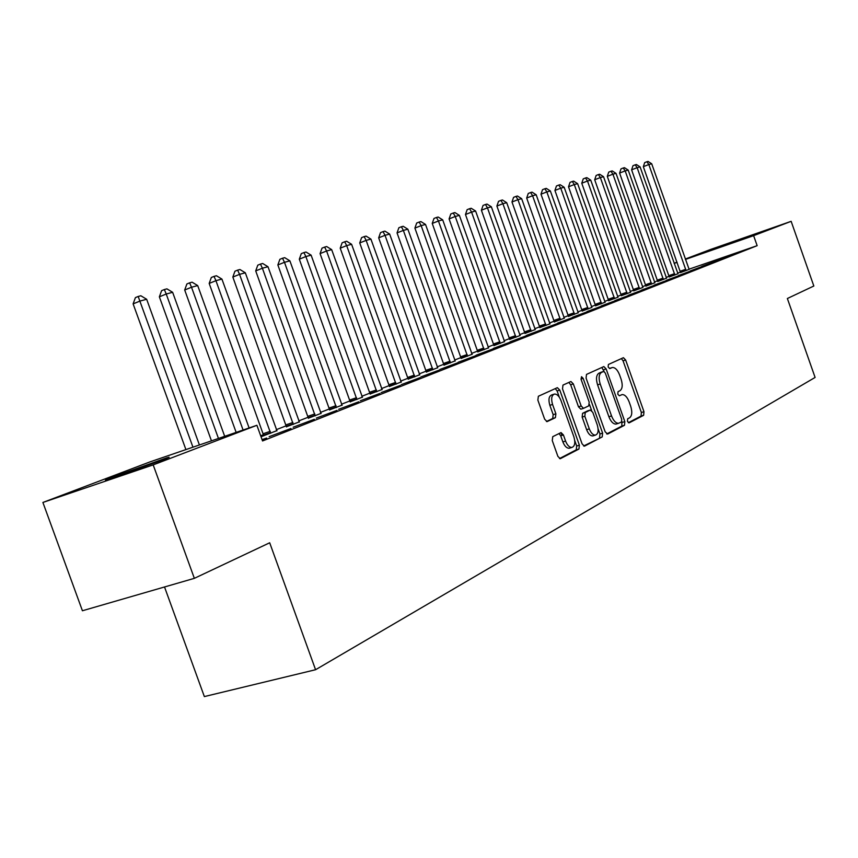 <?xml version="1.0" encoding="UTF-8"?>
<svg xmlns="http://www.w3.org/2000/svg" width="858" height="858" viewBox="0 0 858 858"><rect width="100%" height="100%" fill="white"/><g stroke="black" fill="none" stroke-linecap="round" stroke-linejoin="round"><path stroke-width="1.29" d="M627.423 421.332L629.118 422.865L643.639 415.293L643.972 411.722L625.643 359.995L623.412 357.689L608.408 364.478L608.14 366.977L609.727 368.608L612.376 367.492C615.175 367.428 617.578 369.895 619.583 374.914L621.128 379.268C622.854 385.017 622.468 388.835 619.969 390.712L618.039 391.645L617.781 394.165L619.337 395.785L622.114 394.573C624.86 394.551 627.209 396.997 629.15 401.898L630.694 406.242C632.432 412.001 632.056 415.851 629.579 417.803L627.67 418.79L627.423 421.332M114.607 476.437L166.516 457.936C171.482 456.392 169.509 457.325 160.618 460.735L108.237 479.429C102.96 481.07 105.084 480.072 114.607 476.437M719.487 246.782L755.158 234.191L719.487 246.782M552.756 436.658L552.262 440.572L557.872 456.327L560.231 458.73L578.946 449.034L579.386 445.184L559.791 390.09L557.368 387.666L538.374 396.257L537.859 400.118L544.648 419.187L547.082 421.621L555.416 417.664L555.887 413.813L552.563 404.461C550.943 398.734 551.576 395.27 554.461 394.058C557.035 394.004 559.212 396.16 560.971 400.525L573.895 436.872C575.557 442.792 574.86 446.321 571.825 447.458C569.347 447.404 567.277 445.281 565.594 441.087L563.427 434.985L561.057 432.582L552.756 436.658M256.896 425.289L153.185 464.886L42.9 502.456L149.7 461.99L256.896 425.289L262.548 440.958L757.153 245.678L753.624 235.66L685.456 259.427M685.317 259.041L710.778 249.388L791.151 221.332L813.834 286.014L787.365 298.509L815.1 377.445L315.572 669.723L269.691 542.782L194.348 578.335L153.185 464.886M791.151 221.332L753.624 235.66M605.169 431.821L607.678 434.051L624.485 425.289L624.839 421.632L606.134 368.908L603.85 366.57L586.497 374.42L586.078 378.078L605.169 431.821M583.633 445.988L602.219 436.904L584.663 446.063M568.843 382.432L570.667 384.759L573.326 383.912L570.935 381.51L562.977 385.092L562.516 388.846L582.056 443.8L584.341 446.16M573.326 383.912L581.177 405.984L583.504 408.354L588.76 405.845L589.178 402.123L581.07 379.322L581.51 376.705L583.161 378.367L602.616 433.151L602.219 436.904M164.522 586.969L204.354 696.578L315.572 669.723M290.948 428.496L269.165 436.647L290.948 428.496M336.969 410.371L316.291 418.103L336.969 410.371M263.749 435.628L261.004 436.701M261.025 436.743L276.866 430.662M379.912 393.447L360.253 400.804L379.912 393.447M308.408 418.157L321.021 413.395M420.098 377.627L401.362 384.62L420.098 377.627M350.236 401.791L362.366 397.211M457.775 362.784L439.886 369.455L457.775 362.784M389.489 386.432L401.179 382.024M493.178 348.841L476.072 355.223L493.178 348.841M426.405 371.986L437.687 367.75M526.49 335.714L510.113 341.827L526.49 335.714M461.175 358.376L472.082 354.29M557.915 323.337L542.202 329.193L557.915 323.337M493.994 345.538L504.547 341.591M587.591 311.658L572.49 317.267L587.591 311.658M525.021 333.397L535.231 329.579M615.658 300.6L601.147 305.995L615.658 300.6M554.397 321.911L564.296 318.211M642.256 290.122L628.281 295.313L642.256 290.122M582.239 311.014L591.838 307.432M667.492 280.18L654.021 285.178L667.492 280.18M608.676 300.665L618.007 297.2M691.473 270.731L678.464 275.557L691.473 270.731M633.815 290.83L642.867 287.462M714.274 261.754L701.715 266.409L714.274 261.754M657.743 281.478L666.548 278.196M736.003 253.196L723.852 257.7L736.003 253.196M680.533 272.554L689.113 269.369M757.153 245.678L689.006 269.187M680.469 272.136L677.627 273.112M669.154 276.265L666.14 277.445M657.614 280.77L654.44 282.014M645.806 285.392L642.46 286.69M633.697 290.111L630.169 291.495M621.278 294.959L617.578 296.407M608.558 299.935L604.654 301.458M595.506 305.03L591.398 306.628M582.121 310.253L577.799 311.947M568.382 315.626L563.835 317.396M554.268 321.128L549.495 322.994M539.789 326.791L534.77 328.743M524.903 332.604L519.626 334.663M509.609 338.567L504.064 340.733M493.876 344.712L488.052 346.986M477.702 351.029L471.578 353.421M461.057 357.529L454.633 360.038M443.929 364.221L437.172 366.859M426.287 371.106L419.187 373.884M408.108 378.206L400.643 381.124M389.371 385.521L381.531 388.588M370.055 393.071L361.808 396.289M350.118 400.847L341.452 404.236M329.547 408.88L320.442 412.441M308.301 417.181L298.723 420.924M286.347 425.75L276.265 429.686M263.642 434.62L260.671 435.778M669.272 276.962L677.959 273.734M725.267 257.421L712.923 262.001L725.267 257.421M645.924 286.1L654.858 282.775M703.013 266.184L690.24 270.924L703.013 266.184M621.406 295.688L630.587 292.267M679.633 275.397L666.398 280.309L679.633 275.397M595.624 305.78L605.094 302.252M655.04 285.081L641.323 290.186L655.04 285.081M568.5 316.387L578.249 312.752M629.139 295.291L614.896 300.579L629.139 295.291M539.907 327.574L549.957 323.82M601.812 306.049L587.011 311.551L601.812 306.049M509.727 339.382L520.109 335.499M572.962 317.417L557.561 323.144L572.962 317.417M477.82 351.866L488.545 347.855M542.428 329.44L526.383 335.414L542.428 329.44M444.047 365.09L455.137 360.918M510.081 342.181L493.35 348.423L510.081 342.181M408.226 379.097L419.712 374.785M475.75 355.705L458.258 362.226L475.75 355.705M370.163 393.994L382.078 389.5M439.242 370.088L420.935 376.919L439.242 370.088M329.654 409.834L342.02 405.169M400.332 385.403L381.145 392.578L400.332 385.403M286.454 426.748L299.313 421.879M358.805 401.769L338.642 409.309L358.805 401.769M314.36 419.272L293.146 427.22L314.36 419.272M262.14 439.843L266.688 438.052L262.055 439.607M194.348 578.335L82.422 610.757L42.9 502.456M674.12 263.288L677.037 262.173M677.101 262.344L674.152 263.374M561.979 435.424L560.971 432.593M609.759 368.339L611.797 367.685M628.313 422.704L641.044 416.076L641.376 412.505L623.058 360.832L621.374 358.59M604.139 371.503L601.79 367.481M606.692 433.966L621.846 426.072L621.868 421.46M621.482 421.986L621.739 419.423L605.287 373.058L603.678 371.417L601.469 372.415C598.873 374.27 598.455 378.131 600.203 383.998L611.54 415.937C613.481 420.817 615.83 423.273 618.586 423.305L621.482 421.986M601.061 372.254L603.549 371.46M616.752 423.852L615.947 424.099C613.191 424.066 610.842 421.61 608.901 416.741L597.576 384.834C595.817 378.968 596.246 375.107 598.841 373.251L600.932 372.297M570.667 384.759L578.496 406.81L580.834 409.18L583.504 408.354L580.834 409.18M589.489 404.493L591.591 410.403M598.112 428.775L599.957 433.944L602.616 433.151M589.307 428.871C590.958 433.011 592.985 435.092 595.366 435.135C598.24 434.019 598.863 430.587 597.243 424.839L592.792 412.323L590.25 410.049L585.253 412.494L584.824 416.259L589.307 428.871L586.625 429.676C588.277 433.816 590.304 435.896 592.696 435.939L593.446 435.714M587.837 410.8L590.25 410.049L587.837 410.8M586.625 429.676L582.153 417.074L582.582 413.32L587.58 410.875M599.549 437.698L599.957 433.944M569.959 448.015L569.111 448.262C566.634 448.208 564.553 446.096 562.88 441.902L560.703 435.8L559.008 433.537M553.807 394.262L551.758 394.916C548.873 396.128 548.23 399.592 549.849 405.308L552.563 404.461M546.439 421.514L552.702 418.5L553.174 414.65L549.849 405.308M559.341 397.243L557.11 390.948L555.255 388.599M559.513 458.558L576.244 449.839L576.683 445.988L574.742 440.529M689.146 269.444L651.705 163.781L648.83 164.554L643.328 166.667L680.555 272.63M643.328 166.667L644.712 162.58L646.9 161.733L648.83 164.554L686.1 270.635M646.9 161.733L648.058 161.422L651.705 163.781M678.002 273.809L640.089 166.892L637.151 167.685L631.606 169.82L669.283 277.037M631.606 169.82L633 165.68L635.22 164.822L637.151 167.685L674.881 275.032M635.22 164.822L636.4 164.511L640.089 166.892M666.591 278.271L628.195 170.088L625.182 170.892L619.594 173.059L657.754 281.563M619.594 173.059L621.01 168.865L623.24 167.996L625.182 170.892L663.384 279.526M623.24 167.996L624.452 167.675L628.195 170.088M654.901 282.85L616.012 173.359L612.923 174.185L607.292 176.362L645.935 286.186M607.292 176.362L608.73 172.115L610.982 171.246L612.923 174.185L651.619 284.137M610.982 171.246L612.226 170.914L616.012 173.359M642.921 287.537L603.539 176.705L600.364 177.552L594.691 179.751L633.826 290.926M594.691 179.751L596.149 175.45L598.412 174.571L600.364 177.552L639.553 288.856M598.412 174.571L599.688 174.238L603.539 176.705M630.641 292.353L590.733 180.137L587.494 181.006L581.767 183.226L621.417 295.785M581.767 183.226L583.247 178.872L585.531 177.981L587.494 181.006L627.187 293.704M585.531 177.981L586.84 177.638L590.733 180.137M618.05 297.276L577.616 183.655L574.292 184.545L568.522 186.787L608.687 300.761M568.522 186.787L570.023 182.379L572.329 181.478L574.292 184.545L614.521 298.659M572.329 181.478L573.659 181.124L577.616 183.655M605.137 302.338L564.167 187.269L560.746 188.181L554.933 190.444L595.645 305.877M554.933 190.444L556.456 185.972L558.783 185.071L560.746 188.181L601.512 303.753M558.783 185.071L560.156 184.706L564.167 187.269M591.891 307.518L550.353 190.969L546.846 191.913L540.99 194.187L582.25 311.111M540.99 194.187L542.535 189.661L544.884 188.749L546.846 191.913L588.17 308.977M544.884 188.749L546.289 188.374L550.353 190.969M578.303 312.838L536.186 194.766L532.593 195.731L526.683 198.037L568.511 316.495M526.683 198.037L528.26 193.458L530.619 192.524L532.593 195.731L574.485 314.339M530.619 192.524L532.057 192.149L536.186 194.766M564.35 318.307L521.643 198.67L517.953 199.667L511.99 201.995L554.407 322.018M511.99 201.995L513.588 197.34L515.969 196.407L517.953 199.667L560.424 319.841M515.969 196.407L517.449 196.01L521.643 198.67M550.021 323.916L506.703 202.681L502.906 203.7L496.9 206.049L539.918 327.692M496.9 206.049L498.53 201.33L500.933 200.397L502.906 203.7L545.988 325.493M500.933 200.397L502.456 199.989L506.703 202.681M535.295 329.676L491.355 206.799L487.462 207.84L481.402 210.221L525.032 333.515M481.402 210.221L483.054 205.437L485.478 204.483L487.462 207.84L531.156 331.295M485.478 204.483L487.044 204.075L491.355 206.799M520.163 335.607L475.589 211.025L471.578 212.108L465.476 214.5L509.738 339.5M465.476 214.5L467.149 209.652L469.594 208.687L471.578 212.108L515.915 337.269M469.594 208.687L471.203 208.269L475.589 211.025M504.611 341.699L459.373 215.379L455.244 216.484L449.088 218.908L494.015 345.667M449.088 218.908L450.804 213.985L453.26 213.02L455.244 216.484L500.235 343.404M453.26 213.02L454.912 212.58L459.373 215.379M488.61 347.962L442.685 219.852L438.449 220.989L432.239 223.434L477.842 351.995M432.239 223.434L433.987 218.447L436.465 217.471L438.449 220.989L484.116 349.721M436.465 217.471L438.159 217.02L442.685 219.852M472.157 354.397L425.525 224.453L421.16 225.633L414.907 228.099L461.196 358.515M414.907 228.099L416.677 223.037L419.176 222.05L421.16 225.633L467.524 356.22M419.176 222.05L420.924 221.578L425.525 224.453M455.212 361.036L407.861 229.193L403.357 230.405L397.05 232.904L444.058 365.218M397.05 232.904L398.863 227.756L401.383 226.759L403.357 230.405L450.439 362.902M401.383 226.759L403.185 226.287L407.861 229.193M437.762 367.868L389.661 234.084L385.027 235.317L378.678 237.838L426.415 372.125M378.678 237.838L380.512 232.625L383.054 231.617L385.027 235.317L432.85 369.787M383.054 231.617L384.91 231.124L389.661 234.084M419.798 374.903L370.913 239.103L366.141 240.39L359.738 242.932L408.236 379.247M359.738 242.932L361.604 237.634L364.167 236.615L366.141 240.39L414.736 376.887M364.167 236.615L366.076 236.111L370.913 239.103M401.265 382.153L351.598 244.294L346.675 245.613L340.218 248.187L389.5 386.583M340.218 248.187L342.117 242.803L344.701 241.774L346.675 245.613L396.053 384.202M344.701 241.774L346.675 241.248L351.598 244.294M382.164 389.639L331.671 249.635L326.587 250.997L320.077 253.603L370.184 394.144M320.077 253.603L322.029 248.134L324.624 247.093L326.587 250.997L376.78 391.741M324.624 247.093L326.662 246.546L331.671 249.635M362.462 397.351L311.111 255.148L305.866 256.553L299.313 259.18L350.246 401.952M299.313 259.18L301.297 253.625L303.914 252.574L305.866 256.553L356.907 399.528M303.914 252.574L306.016 252.016L311.111 255.148M342.117 405.319L289.886 260.843L284.481 262.301L277.863 264.95L329.676 410.017M277.863 264.95L279.89 259.298L282.529 258.237L284.481 262.301L336.39 407.561M282.529 258.237L284.706 257.668L289.886 260.843M321.117 413.535L267.975 266.72L262.387 268.222L255.716 270.903L308.43 418.329M255.716 270.903L257.786 265.165L260.446 264.082L262.387 268.222L315.197 415.862M260.446 264.082L262.687 263.492L267.975 266.72M299.41 422.039L245.324 272.801L239.554 274.346L232.84 277.059L286.475 426.93M232.84 277.059L234.942 271.225L237.623 270.131L239.554 274.346L293.297 424.431M237.623 270.131L239.94 269.519L245.324 272.801M276.984 430.823L221.911 279.075L215.937 280.684L209.18 283.419L263.771 435.821M209.18 283.419L211.325 277.477L214.028 276.383L215.937 280.684L270.645 433.301M214.028 276.383L216.431 275.75L221.911 279.075M249.11 427.96L197.694 285.575L191.516 287.237L184.695 290.004L236.143 432.4M184.695 290.004L186.894 283.955L189.618 282.85L191.516 287.237L243.082 430.019M189.618 282.85L192.095 282.185L197.694 285.575M224.689 436.314L172.63 292.299L166.227 294.015L159.363 296.825L211.465 440.84M159.363 296.825L161.615 290.658L164.35 289.543L166.227 294.015L218.458 438.449M164.35 289.543L166.913 288.856L172.63 292.299M199.41 444.97L146.664 299.27L140.026 301.051L133.119 303.882L185.907 449.592M133.119 303.882L135.414 297.608L138.181 296.471L192.953 447.19M138.181 296.471L140.841 295.763L146.664 299.27M623.058 360.832L625.643 359.995M641.376 412.505L643.972 411.722M641.044 416.076L643.639 415.293M603.517 369.755L606.134 368.908M622.211 422.426L624.839 421.632M621.846 426.072L624.485 425.289M598.841 373.251L601.469 372.415M597.576 384.834L600.203 383.998M608.901 416.741L611.54 415.937M578.496 406.81L581.177 405.984M580.984 379.064L583.161 378.367M582.582 413.32L585.253 412.494M582.153 417.074L584.824 416.259M560.703 435.8L563.427 434.985M562.88 441.902L565.594 441.087M553.174 414.65L555.887 413.813M552.702 418.5L555.416 417.664M557.11 390.948L559.791 390.09M576.683 445.988L579.386 445.184M576.244 449.839L578.946 449.034M680.233 271.214L685.789 269.294M680.48 272.168L686.035 270.249M668.961 275.6L674.57 273.67M669.208 276.566L674.817 274.635M657.421 280.094L663.073 278.153M657.678 281.081L663.32 279.129M645.602 284.706L651.297 282.743M645.86 285.693L651.554 283.73M633.494 289.425L639.242 287.441M633.751 290.422L639.489 288.449M621.085 294.262L626.876 292.267M621.342 295.281L627.134 293.286M608.354 299.217L614.189 297.211M608.612 300.246L614.457 298.241M595.302 304.311L601.19 302.284M595.57 305.351L601.447 303.324M581.917 309.524L587.848 307.486M582.174 310.585L588.116 308.548M568.168 314.886L574.152 312.827M568.436 315.948L574.42 313.899M554.064 320.377L560.092 318.307M554.332 321.46L560.36 319.391M539.575 326.029L545.656 323.938M539.843 327.123L545.924 325.043M524.688 331.832L530.823 329.729M524.957 332.947L531.091 330.845M509.384 337.795L515.572 335.671M509.663 338.921L515.851 336.808M493.661 343.919L499.892 341.784M493.94 345.066L500.171 342.932M477.477 350.225L483.773 348.069M477.756 351.394L484.051 349.238M460.832 356.714L467.181 354.547M461.121 357.893L467.46 355.727M443.704 363.395L450.096 361.207M443.983 364.596L450.386 362.408M426.051 370.27L432.507 368.061M426.34 371.482L432.797 369.283M407.872 377.348L414.382 375.139M408.161 378.593L414.671 376.372M389.135 384.652L395.699 382.421M389.425 385.918L395.988 383.676M369.809 392.181L376.426 389.94M370.109 393.468L376.726 391.216M349.882 399.957L356.553 397.683M350.182 401.254L356.853 398.991M329.3 407.979L336.025 405.695M329.601 409.298L336.325 407.014M308.054 416.259L314.832 413.953M308.354 417.599L315.133 415.304M286.089 424.817L292.932 422.501M286.4 426.179L293.243 423.863M263.395 433.655L270.281 431.327M263.706 435.049L270.592 432.722M615.947 424.099L618.586 423.305M592.696 435.939L595.366 435.135M569.111 448.262L571.825 447.458"/></g></svg>
